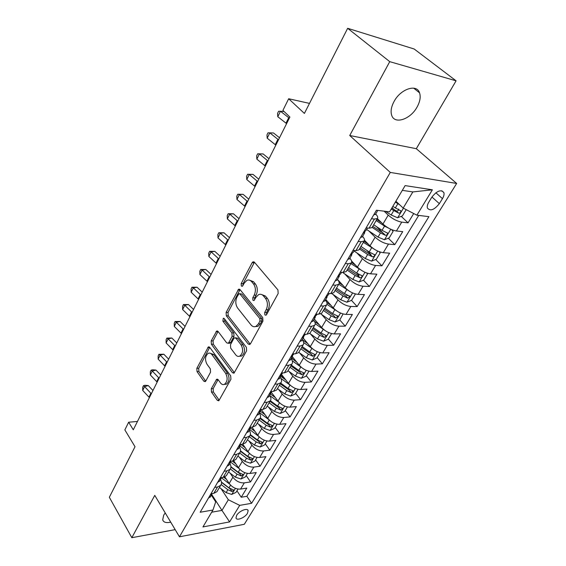 <?xml version="1.0" encoding="UTF-8"?>
<svg xmlns="http://www.w3.org/2000/svg" width="566" height="566" viewBox="0 0 566 566"><rect width="100%" height="100%" fill="white"/><g stroke="black" fill="none" stroke-linecap="round" stroke-linejoin="round"><path stroke-width="0.85" d="M264.853 314.908L265.978 315.212L266.522 314.654L278.168 293.513L277.934 289.912L254.424 262.228L252.974 261.846L252.118 262.73L241.18 283.623L241.328 286.035L242.34 286.318L244.307 283.057L246.925 280.34C248.644 279.611 250.2 280.043 251.608 281.635L253.504 283.92C255.761 287.28 255.995 291.016 254.205 295.119L252.769 297.808L252.917 300.256L253.985 300.553L255.988 297.291L258.57 294.631C260.374 293.846 262.016 294.299 263.501 295.983L265.454 298.339C267.782 301.784 268.022 305.576 266.183 309.715L264.697 312.418L264.853 314.908M165.23 512.93L163.68 515.194L162.697 519.878C163.595 522.383 166.277 523.147 170.734 522.163M417.05 107.101C420.036 101.675 420.878 96.92 419.555 92.852C416.795 83.584 400.629 88.897 394.077 101.456C391.219 106.804 390.434 111.431 391.7 115.344C394.573 124.69 410.435 119.384 417.05 107.101M247.441 513.348L248.141 510.688C247.653 507.525 239.142 510.928 236.666 515.322L235.987 517.94C236.51 521.109 244.958 517.692 247.441 513.348M211.295 388.743L211.486 392.089L217.28 400.289L218.794 400.82L230.914 379.291L230.702 375.859L209.753 347.375L208.359 346.908L196.841 368.346L197.032 371.621L203.774 381.166L205.196 381.675L205.812 381.01L210.531 372.187L210.333 368.848L206.915 364.108C204.758 359.636 205.168 356.049 208.168 353.354C209.54 352.752 210.793 353.177 211.932 354.634L225.671 373.397C227.921 377.904 227.539 381.541 224.518 384.293C223.046 384.965 221.702 384.505 220.478 382.92L218.186 379.736L216.707 379.234L211.295 388.743L213.17 388.63L213.368 391.969L219.162 400.155L217.28 400.289M389.741 61.652L349.724 135.507L416.307 148.702L456.083 80.818L389.741 61.652L347.658 28.3L304.395 113.426L288.667 98.753L282.908 110.391L289.891 117.049L133.286 429.792L128.652 422.215L124.853 429.898L135.019 446.73L109.337 497.273L131.828 537.7L175.191 529.642M349.724 135.507L390.278 172.425L179.457 536.809L154.766 495.37L131.828 537.7M248.198 344.022L249.776 344.496L250.49 343.753L262.942 321.148L262.723 317.604L240.048 289.629L238.611 289.219L226.117 312.418L226.315 315.8L248.198 344.022L250.101 343.986L228.204 315.814L226.315 315.8M246.613 350.793L233.984 373.206L232.442 372.704L211.394 344.241L211.203 340.909L216.686 331.032L218.094 331.485L226.633 342.798L228.105 343.265L228.805 342.529L232.117 336.346L231.904 332.928L222.898 321.191L223.266 318.29L224.256 318.601L246.394 347.305L246.613 350.793M347.658 28.3L414.192 49.016L456.083 80.818M236.956 490.842L241.229 497.245L246.797 488.09L240.571 489.081L244.314 482.876C239.85 483.102 236.043 481.22 232.881 477.23L230.15 473.162M246.168 475.532L250.547 481.921L256.242 472.553L250.002 473.459L253.837 467.106C249.351 467.283 245.502 465.372 242.276 461.382L239.411 457.229M255.599 459.861L260.084 466.235L265.914 456.649L259.653 457.47L263.579 450.968C259.087 451.081 255.188 449.142 251.891 445.152L248.877 440.907M265.256 443.822L269.848 450.182L275.812 440.362L269.543 441.091L273.562 434.433C269.048 434.49 265.107 432.523 261.74 428.54L258.57 424.189M275.14 427.401L279.837 433.74L285.957 423.686L279.668 424.316L283.792 417.496C279.257 417.482 275.274 415.494 271.829 411.51L268.489 407.046M285.264 410.576L290.082 416.901L296.343 406.593L290.047 407.131L294.27 400.134C289.721 400.056 285.689 398.032 282.172 394.063L278.635 389.479M282.731 373.036L280.198 375.633L281.429 375.258L284.281 378.859M295.636 393.342L300.574 399.646L306.991 389.083L300.68 389.514L305.01 382.34C300.454 382.192 296.372 380.14 292.771 376.178L289.028 371.466M291.716 357.662L293.238 359.544M306.263 375.683L311.321 381.958L317.908 371.133L311.59 371.452L316.026 364.094C311.456 363.874 307.324 361.787 303.645 357.839L299.662 352.979M317.158 357.585L322.351 363.825L329.101 352.724L322.776 352.922L327.325 345.38C322.74 345.083 318.559 342.961 314.795 339.027L310.55 334.004M328.33 339.02L333.657 345.225L340.576 333.841L334.251 333.919L338.921 326.179C334.322 325.797 330.091 323.646 326.235 319.726L321.693 314.519M339.791 319.981L345.253 326.15L352.356 314.463L346.024 314.413L350.821 306.468C346.208 306.001 341.928 303.815 337.973 299.909L333.105 294.511M346.208 294.61L347.206 295.707M351.479 300.369L357.153 306.574L364.447 294.575L358.115 294.391L363.039 286.226C358.412 285.667 354.083 283.453 350.036 279.569L344.779 273.937M347.107 270.017L355.165 275.529L359.934 277.779C361.356 277.694 362.07 277.036 362.077 275.812L356.651 273.038L359.007 275.529M363.443 280.205L369.379 286.474L376.864 274.156L370.532 273.824L375.591 265.44C370.956 264.789 366.563 262.532 362.417 258.669L356.721 252.783M366.641 250.25L371.006 254.7M375.711 259.497L381.923 265.836L389.62 253.179L383.288 252.698L388.488 244.08C383.84 243.33 379.397 241.031 375.145 237.196L368.94 231.013M376.447 226.577L382.977 232.994M388.304 238.229L394.813 244.632L402.723 231.628L396.398 230.985C391.75 230.164 387.264 227.85 382.949 224.03L377.324 218.554M240.571 489.081C236.114 489.328 232.322 487.46 229.188 483.463L224.808 476.883M250.002 473.459C245.524 473.657 241.689 471.761 238.491 467.764L233.73 460.795M259.653 457.47C255.167 457.611 251.283 455.68 248.014 451.689L242.764 444.204M269.543 441.091C265.037 441.176 261.11 439.216 257.771 435.233L251.927 427.118M279.668 424.316C275.147 424.337 271.178 422.356 267.768 418.373L261.244 409.572M290.047 407.131C285.505 407.081 281.493 405.072 278.005 401.096L271.185 392.146M300.68 389.514C296.131 389.394 292.07 387.349 288.497 383.387L281.726 374.756M311.59 371.452C307.02 371.261 302.909 369.188 299.258 365.233L292.311 356.637M322.776 352.922C318.191 352.653 314.031 350.552 310.295 346.611L303.171 338.065M334.251 333.919C329.653 333.572 325.443 331.435 321.622 327.509L314.307 319.012M346.024 314.413C341.411 313.981 337.152 311.809 333.24 307.897L325.733 299.456M358.115 294.391C353.495 293.867 349.18 291.66 345.175 287.769L337.456 279.392C339.218 281.535 339.635 283.177 338.709 284.316L335.702 285.172L332.766 285.059M370.532 273.824C365.898 273.208 361.533 270.965 357.422 267.095L351.55 260.933M383.288 252.698C378.647 251.983 374.218 249.705 370.015 245.856L364.497 240.288M431.893 197.102L428.78 202.175C427.422 204.475 426.962 206.434 427.408 208.055C430.245 211.429 434.228 209.965 439.35 203.647L442.456 198.638C443.864 196.296 444.338 194.287 443.885 192.617C441.041 189.228 437.044 190.721 431.893 197.102M390.278 172.425L456.663 183.455L244.3 524.293L179.457 536.809M241.229 497.245L246.875 496.304L251.587 503.294L428.922 216.658L416.894 215.186L403.176 208.062L395.875 201.227M251.587 503.294L239.708 505.367L229.605 521.909L202.953 526.925L212.965 510.023L200.187 512.244L376.425 210.234L389.585 211.84L405.129 185.606L432.389 189.808L416.894 215.186M401.23 216.368L408.065 222.841L401.74 222.127C397.091 221.264 392.585 218.936 388.226 215.13L384.102 211.175M372.35 227.023L372.003 227.617L369.053 228.197L366.124 227.9M375.683 213.99C377.621 216.056 378.173 217.563 377.345 218.518L374.409 219.056L371.473 218.724M210.962 493.778L213.821 493.326L216.969 491.656L217.507 490.743M220.492 479.522C221.773 481.815 221.837 483.753 220.683 485.338L217.535 486.986L214.677 487.425M220.308 477.768L223.174 477.357L226.315 475.737L226.846 474.839M229.853 463.504C231.176 465.79 231.261 467.707 230.121 469.264L226.973 470.855L224.108 471.259M229.874 461.368L232.753 460.993L235.888 459.436L236.411 458.545M239.439 447.098C240.798 449.376 240.911 451.279 239.786 452.8L236.652 454.335L233.772 454.696M239.687 444.565L242.566 444.232L245.701 442.725L246.21 441.862M249.266 430.287C250.66 432.558 250.802 434.44 249.691 435.926L246.564 437.405L243.677 437.723M249.74 427.337L252.627 427.047L255.754 425.604L256.249 424.755M259.334 413.067C260.763 415.324 260.933 417.184 259.844 418.635L256.723 420.05L253.83 420.326M260.049 409.671L262.942 409.43L266.055 408.051L266.544 407.223M269.649 395.408C271.128 397.657 271.326 399.49 270.251 400.905L267.145 402.256L264.244 402.483M270.619 391.552L273.527 391.354L276.625 390.052L277.107 389.238M280.234 377.303C281.755 379.538 281.981 381.343 280.934 382.722L277.835 383.996L274.927 384.173M281.472 372.966L284.38 372.817L287.471 371.586L287.931 370.794M291.087 358.731C292.65 360.952 292.919 362.728 291.886 364.065L288.801 365.261L285.887 365.388M292.601 353.877L295.523 353.785L298.6 352.632L299.046 351.868M302.223 339.678C303.836 341.878 304.14 343.626 303.128 344.913L300.058 346.038L297.143 346.109M304.034 334.287L306.963 334.251L310.019 333.176L310.458 332.44M313.656 320.115C315.319 322.295 315.658 324.007 314.675 325.252L311.618 326.292L308.696 326.306M315.778 314.165L318.708 314.187L321.75 313.203L322.167 312.489M325.4 300.03C327.106 302.194 327.488 303.871 326.532 305.06L323.497 306.008L320.568 305.958M327.848 293.485L330.777 293.577L333.798 292.679L334.202 291.992M340.251 272.232L343.18 272.387L346.18 271.595L346.569 270.937M349.845 258.195C351.663 260.318 352.13 261.916 351.231 262.992L348.239 263.749L345.31 263.565M353 250.377L355.936 250.604L358.908 249.91L359.276 249.288M362.58 236.404C364.462 238.498 364.964 240.055 364.101 241.066L361.143 241.717L358.207 241.463M394.813 244.632L388.488 244.08M381.923 265.836L375.591 265.44M369.379 286.474L363.039 286.226M357.153 306.574L350.821 306.468M345.253 326.15L338.921 326.179M333.657 345.225L327.325 345.38M322.351 363.825L316.026 364.094M311.321 381.958L305.01 382.34M300.574 399.646L294.27 400.134M290.082 416.901L283.792 417.496M279.837 433.74L273.562 434.433M269.848 450.182L263.579 450.968M260.084 466.235L253.837 467.106M250.547 481.921L244.314 482.876M246.875 496.304L418.727 215.405M408.065 222.841L413.718 213.538M211.726 494.521L221.964 510.398L228.339 499.764L221.101 488.727M403.176 208.062L412.855 191.916L402.313 190.36M416.307 148.702L456.663 183.455M137.46 421.458L128.652 422.215M309.496 103.394L288.667 98.753M211.67 512.209L221.964 510.398L229.605 521.909M211.359 495.151L215.696 501.879L212.965 510.023M392.047 207.687L394.198 209.717M228.339 499.764L239.708 505.367M412.855 191.916L432.389 189.808M266.558 314.59L266.607 312.432L268.093 309.744C269.932 305.612 269.692 301.82 267.364 298.381L265.454 298.339M261.251 294.405L265.412 296.032L267.364 298.381M249.549 280.163L253.511 281.712L255.407 283.99C257.664 287.344 257.905 291.073 256.108 295.169L254.672 297.85L254.587 299.895M254.445 262.256L243.076 283.693L242.963 285.618M240.048 289.629L228.006 312.432L228.204 315.814M259.964 321.042L259.808 318.566L239.977 293.995L238.965 293.697L236.956 297.058C235.244 301.048 235.47 304.706 237.628 308.038L251 324.898C252.493 326.674 254.162 327.155 256.002 326.341L258.421 323.844L259.964 321.042L261.874 321.042L261.718 318.573L259.808 318.566M239.659 293.719L241.873 294.044L261.718 318.573M255.33 326.603L257.912 326.327L260.332 323.844L258.421 323.844M261.874 321.042L260.332 323.844M232.442 372.704L234.331 372.612L213.276 344.206L211.394 344.241M218.066 331.443L213.078 340.874L213.276 344.206M229.103 343.244L229.994 343.222L230.695 342.494L234.006 336.324L233.8 332.907L224.787 321.198L222.898 321.191M224.568 319.005L224.787 321.198M235.704 354.804C236.942 356.339 238.314 356.771 239.821 356.092C243.026 353.219 243.458 349.491 241.102 344.899L236.008 338.27L234.508 337.803L233.8 338.546L230.475 344.729L230.68 348.147L235.704 354.804M239.545 356.219L241.717 356.035C244.929 353.163 245.354 349.441 242.998 344.864L241.102 344.899M235.435 337.789L237.904 338.242L242.998 344.864M218.08 379.602L213.17 388.63M224.355 384.371L226.407 384.18C229.428 381.434 229.81 377.805 227.56 373.305L225.671 373.397M210.191 353.234L213.814 354.578L227.56 373.305M209.717 347.326L198.708 368.268L198.899 371.537L205.649 381.067L203.774 381.166M399.738 204.842L395.351 202.104M406.197 209.632L402.412 215.922L397.587 217.74L391.148 215.002L385.602 211.359M391.205 209.116L398.62 213.141C400.127 213.064 400.877 212.342 400.862 210.962L392.804 206.406M398.726 209.024C398.69 210.502 397.87 211.139 396.278 210.927L391.785 208.132M373.68 214.939L375.569 214.189M376.857 210.283L377.642 210.382M286.601 123.621L277.786 116.716L280.474 111.261L278.606 111.276L277.531 113.455L277.786 116.716M289.332 118.153L280.474 111.261L284.054 111.481M388.941 228.324L384.54 226.117L376.149 220.556M381.696 222.806L376.751 219.53M391.651 229.633L393.122 231.36L389.196 237.883L384.399 239.729L378.024 237.083L366.634 229.478M372.145 227.376L380.486 232.93L385.368 235.279C386.847 235.201 387.583 234.501 387.576 233.178L382.05 230.305L373.687 224.744M385.368 235.279L383.09 233.043L372.753 226.329M375.336 249.839L363.351 242.347M368.409 244.236L363.988 241.265M378.937 251.58L380.154 252.903L376.333 259.256L371.572 261.131L365.254 258.556L354.061 250.986M359.452 248.983L367.659 254.523L372.478 256.822C373.928 256.738 374.657 256.058 374.657 254.785L369.181 251.962L360.959 246.422M372.478 256.822L370.263 254.559L360.103 247.887M362.12 270.767L350.899 263.558M355.54 265.121L351.578 262.426M366.655 272.954L367.539 273.873L363.818 280.057L359.085 281.953L352.83 279.455L342.458 272.352M367.539 273.873L366.598 272.932M359.007 269.076L356.651 273.038L348.571 267.527M359.934 277.779L357.776 275.5L347.786 268.864M349.279 291.136L338.793 284.217M343.074 285.49L339.197 282.816M354.748 293.747L355.25 294.285L351.627 300.305L346.93 302.23L340.739 299.803L331.711 293.542M355.25 294.285L354.634 293.712M335.079 290.492L343.01 295.983L347.722 298.19L349.838 296.273L344.453 293.556L336.508 288.066M347.722 298.19L345.621 295.891L335.794 289.283M360.485 237.55L362.403 236.708M366.443 229.796L363.57 232.966L364.645 232.874L364.589 231.077M275.826 145.129L267.187 138.182L269.812 132.869L268.008 132.798L273.52 132.982L279.519 137.757M278.493 139.802L269.812 132.869L273.52 132.982M267.187 138.182L266.961 134.92L268.008 132.798M347.658 259.532L349.604 258.605M353.538 251.884L350.665 255.047L351.769 254.912L351.79 253.122M265.327 166.107L256.858 159.124L259.419 153.938L257.671 153.782L263.126 153.945L269.013 158.742M267.923 160.914L259.419 153.938L263.126 153.945M256.858 159.124L256.653 155.855L257.671 153.782M335.185 280.913L337.159 279.908M340.98 273.364L338.114 276.519L339.239 276.342L339.345 274.574M255.082 186.561L246.776 179.542L249.273 174.484L247.597 174.25L252.995 174.385L258.761 179.21M257.622 181.495L249.273 174.484L252.995 174.385M246.776 179.542L246.599 176.274L247.597 174.25M323.045 301.713L325.047 300.631M328.761 294.27L325.903 297.419L327.049 297.2L327.226 295.452M245.092 206.512L236.949 199.465L239.383 194.527L237.755 194.223L243.104 194.336L248.764 199.175M247.568 201.567L239.383 194.527L243.104 194.336M236.949 199.465L236.786 196.197L237.755 194.223M336.798 310.96L326.957 304.303M330.969 305.343L326.844 302.47M343.088 313.953L339.756 320.031L335.093 321.976L328.959 319.62L320.752 313.861M323.377 310.437L331.174 315.892L335.829 318.057L337.916 316.203L332.575 313.536L324.764 308.067M335.829 318.057L333.784 315.75L324.113 309.178M311.229 321.962L313.253 320.809M315.439 315.793L315.191 317.491L314.017 317.752L317.13 314.172M316.875 314.611L316.599 315.085M235.343 225.983L227.348 218.915L229.725 214.097L228.162 213.722L233.454 213.806L239.008 218.66M237.755 221.157L229.725 214.097L233.454 213.806M227.348 218.915L227.214 215.646L228.162 213.722M324.672 330.261L315.234 323.724M319.217 324.714L314.533 321.41M331.605 333.579L328.188 339.253L323.561 341.213L317.476 338.928L309.751 333.438M311.965 329.865L319.634 335.298L324.24 337.421L326.299 335.617L321.007 332.992L313.323 327.558M324.24 337.421L322.252 335.093L312.729 328.563M299.725 341.68L301.77 340.456M305.293 334.421L302.449 337.555L303.638 337.258L303.942 335.574M225.827 244.986L217.981 237.897L220.301 233.192L218.787 232.753L224.03 232.81L229.485 237.685M228.183 240.281L220.301 233.192L224.03 232.81M217.981 237.897L217.86 234.628L218.787 232.753M312.885 349.066L303.645 342.536M307.784 343.597L302.244 339.642M320.137 352.625L316.91 357.988L312.319 359.969L306.298 357.74L298.77 352.335M300.85 348.798L308.399 354.203L312.956 356.29L314.979 354.535L309.729 351.96L302.173 346.548M312.956 356.29L311.017 353.948L301.643 347.453M288.519 360.875L290.584 359.594M293.973 353.835L291.179 356.842L292.389 356.502L292.742 354.861M216.53 263.544L208.833 256.433L211.097 251.842L209.639 251.332L214.825 251.375L220.181 256.264M218.837 258.945L211.097 251.842L214.825 251.375M208.833 256.433L208.734 253.172L209.639 251.332M301.416 367.384L292.212 360.761M296.669 362.021L291.391 358.214M308.965 371.19L305.923 376.248L301.36 378.251L295.388 376.086L287.988 370.709M290.011 367.249L297.44 372.633L301.947 374.678L303.949 372.973L298.742 370.447L291.299 365.063M301.947 374.678L300.058 372.329L290.825 365.869M277.602 379.588L279.689 378.244M279.378 378.767L281.818 373.652M207.46 281.67L199.897 274.545L202.112 270.053L200.697 269.487L205.833 269.508L211.097 274.411M209.71 277.177L202.112 270.053L205.833 269.508M199.897 274.545L199.812 271.284L200.697 269.487M290.259 385.241L280.92 378.421M285.844 379.998L280.807 376.326M298.07 389.295L295.197 394.063L290.669 396.08L284.755 393.971L277.467 388.623M279.448 385.255L286.757 390.611L291.214 392.613L293.188 390.957L288.023 388.474L280.701 383.118M291.214 392.613L289.375 390.25L280.283 383.826M266.961 397.82L269.062 396.419M271.928 391.467L269.501 393.95L269.982 394.106L270.746 393.54L271.171 391.976M198.588 299.379L191.159 292.24L193.324 287.853L191.959 287.231L197.053 287.224L202.218 292.134M200.788 294.992L193.324 287.853L197.053 287.224M191.159 292.24L191.096 288.978L191.959 287.231M275.302 397.551L270.477 393.993M279.413 402.659L269.713 395.5M287.443 406.947L284.74 411.447L280.241 413.47L274.383 411.425L267.209 406.098M269.133 402.808L276.335 408.143L280.743 410.109L282.689 408.496L277.573 406.055L270.385 400.742M280.743 410.109L278.946 407.739L269.989 401.351M256.589 415.6L258.704 414.142M261.223 409.572L259.065 411.807L259.561 411.949L260.332 411.362L260.785 409.841M189.928 316.684L182.627 309.531L184.742 305.244L183.426 304.565L188.464 304.543L193.544 309.46M192.072 312.397L184.742 305.244L188.464 304.543M182.627 309.531L182.577 306.277L183.426 304.565M265.03 414.68L260.417 411.241M268.9 419.696L259.539 412.713M277.078 424.175L274.531 428.405L270.067 430.443L264.258 428.448L257.19 423.156M259.079 419.944L266.169 425.243L270.527 427.181L272.451 425.611L267.371 423.212L260.289 417.92M270.527 427.181L268.772 424.804L259.971 418.472M246.472 432.933L248.601 431.433M250.688 427.245L248.891 429.226L249.394 429.353L250.653 427.259M181.46 333.6L174.286 326.433L176.351 322.245L175.078 321.516L180.073 321.474L185.061 326.398M183.554 329.405L176.351 322.245L180.073 321.474M174.286 326.433L174.25 323.186L175.078 321.516M255.011 431.405L250.547 428.045M258.704 436.365L249.684 429.573M266.961 440.985L264.57 444.961L260.134 447.013L254.382 445.067L247.42 439.803M249.259 436.669L256.242 441.94L260.558 443.843L262.454 442.308L257.417 439.959L250.335 434.617M260.558 443.843L258.846 441.459L250.165 435.155M236.602 449.85L238.739 448.3M240.352 444.487L238.965 446.213L239.475 446.326L240.748 444.444M173.175 350.135L166.128 342.968L168.152 338.871L166.913 338.086L171.866 338.029L176.769 342.961M175.227 346.038L168.152 338.871L171.866 338.029M166.128 342.968L166.107 339.727L166.913 338.086M245.248 447.741L240.883 444.423M248.785 452.666L240.062 446.036M257.091 457.392L254.841 461.127L250.441 463.186L244.731 461.297L237.876 456.055M239.673 452.998L246.55 458.241L250.823 460.108L252.691 458.616L247.703 456.309L240.543 450.861M250.823 460.108L249.153 457.717L240.472 451.364M226.966 466.356L229.117 464.764M230.348 461.311L229.287 462.79L229.796 462.896L231.055 461.219M165.074 366.308L158.147 359.134L160.121 355.123L158.933 354.302L163.836 354.224L168.654 359.162M167.083 362.297L160.121 355.123L163.836 354.224M158.147 359.134L158.147 355.901L158.933 354.302M235.718 463.703L232.265 461.057M239.121 468.598L230.68 462.118M247.448 473.409L245.34 476.919L240.967 478.985L235.315 477.145L228.551 471.931M230.334 468.966L237.083 474.159L241.314 475.999L243.161 474.534L238.208 472.27L230.914 466.667M241.314 475.999L239.68 473.601L230.914 467.12M217.563 482.473L219.728 480.831M220.634 477.725L219.827 478.978L220.351 479.069L221.568 477.591M157.157 382.128L150.337 374.954L152.275 371.027L151.122 370.157L152.608 369.775L155.983 370.072L160.723 375.003M159.117 378.208L152.275 371.027L155.983 370.072M150.337 374.954L150.351 371.728L151.122 370.157M226.414 479.296L223.761 477.244M229.704 484.171L221.49 477.81M238.031 489.059L236.05 492.342L231.713 494.422L226.11 492.625L219.445 487.446M221.172 484.531L227.843 489.717L232.025 491.514L233.85 490.092L228.94 487.864L221.448 482.055M232.025 491.514L230.433 489.116L221.497 482.444M208.38 498.207L210.552 496.531M211.182 493.743L210.602 494.783L211.132 494.854L212.278 493.573M149.403 397.608L142.703 390.434L144.592 386.592L143.481 385.679L144.96 385.269L148.299 385.573L152.954 390.512M151.327 393.773L144.592 386.592L148.299 385.573M142.703 390.434L142.724 387.215L143.481 385.679M229.188 483.463L232.881 477.23M238.491 467.764L242.276 461.382M248.014 451.689L251.891 445.152M257.771 435.233L261.74 428.54M267.768 418.373L271.829 411.51M278.005 401.096L282.172 394.063M288.497 383.387L292.771 376.178M299.258 365.233L303.645 357.839M310.295 346.611L314.795 339.027M321.622 327.509L326.235 319.726M333.24 307.897L337.973 299.909M345.175 287.769L350.036 279.569M357.422 267.095L362.417 258.669M370.015 245.856L375.145 237.196M382.949 224.03L388.226 215.13M369.053 228.197L374.409 219.056M213.821 493.326L217.535 486.986M223.174 477.357L226.973 470.855M232.753 460.993L236.652 454.335M242.566 444.232L246.564 437.405M252.627 427.047L256.723 420.05M262.942 409.43L267.145 402.256M273.527 391.354L277.835 383.996M284.38 372.817L288.801 365.261M295.523 353.785L300.058 346.038M306.963 334.251L311.618 326.292M318.708 314.187L323.497 306.008M330.777 293.577L335.702 285.172M343.18 272.387L348.239 263.749M355.936 250.604L361.143 241.717M396.398 230.985L401.74 222.127M435.848 192.765L442.456 198.638M431.95 197.01L439.35 203.647M268.093 309.744L266.183 309.715M265.412 296.032L263.501 295.983M254.672 297.85L252.769 297.808M256.108 295.169L254.205 295.119M255.407 283.99L253.504 283.92M253.511 281.712L251.608 281.635M243.076 283.693L241.18 283.623M254.021 262.843L252.118 262.73M266.607 312.432L264.697 312.418M228.006 312.432L226.117 312.418M239.715 290.103L237.819 290.047M241.873 294.044L239.977 293.995M213.078 340.874L211.203 340.909M217.868 331.761L215.979 331.775M230.695 342.494L228.805 342.529M234.006 336.324L232.117 336.346M233.8 332.907L231.904 332.928M237.904 338.242L236.008 338.27M217.96 379.8L216.078 379.899M213.814 354.578L211.932 354.634M198.899 371.537L197.032 371.621M198.708 368.268L196.841 368.346M209.569 347.574L207.687 347.623M213.368 391.969L211.486 392.089M397.707 217.691L403.409 208.182M395.287 208.033L397.848 203.732M391.148 215.002L393.681 210.743M396.278 210.927L398.62 213.141M286 123.14L288.731 117.671M384.519 239.687L390.781 229.251M382.05 230.305L384.54 226.117M378.024 237.083L380.486 232.93M371.692 261.082L377.706 251.056M369.181 251.962L371.6 247.894M365.254 258.556L367.659 254.523M359.205 281.903L364.985 272.274M352.83 279.455L355.165 275.529M347.05 302.18L352.597 292.926M344.453 293.556L346.746 289.7M340.739 299.803L343.01 295.983M275.239 144.648L277.906 139.321M363.556 232.817L363.959 233.227M264.754 165.619L267.35 160.426M350.651 254.863L351.069 255.294M254.523 186.065L257.056 181M338.1 276.3L338.532 276.76M244.54 206.017L247.017 201.071M325.896 297.157L326.334 297.645M335.214 321.927L340.541 313.033M332.575 313.536L334.81 309.779M328.959 319.62L331.174 315.892M234.805 225.487L237.218 220.662M314.024 317.462L314.455 317.965M323.674 341.171L328.804 332.617M321.007 332.992L323.179 329.334M317.476 338.928L319.634 335.298M225.296 244.491L227.652 239.779M302.463 337.23L302.902 337.753M312.432 359.919L317.363 351.698M309.729 351.96L311.852 348.394M306.298 357.74L308.399 354.203M216.014 263.048L218.313 258.45M291.2 356.488L291.639 357.026M301.473 378.201L306.213 370.298M298.742 370.447L300.808 366.973M295.388 376.086L297.44 372.633M206.951 281.168L209.194 276.682M280.234 375.251L280.672 375.81M290.783 396.03L295.339 388.432M288.023 388.474L290.04 385.085M284.755 393.971L286.757 390.611M198.093 298.876L200.286 294.49M269.55 393.54L269.982 394.106M280.354 413.421L284.74 406.112M277.573 406.055L279.526 402.766M274.383 411.425L276.335 408.143M189.433 316.182L191.577 311.887M259.136 411.376L259.561 411.949M270.18 430.393L274.397 423.361M267.371 423.212L269.253 420.05M264.258 428.448L266.169 425.243M180.971 333.091L183.073 328.903M248.976 428.766L249.394 429.353M260.247 446.963L264.301 440.199M257.417 439.959L259.235 436.91M254.382 445.067L256.242 441.94M172.701 349.632L174.752 345.529M239.064 445.739L239.475 446.326M250.547 463.137L254.445 456.635M247.703 456.309L249.45 453.366M244.731 461.297L246.55 458.241M164.614 365.806L166.616 361.794M229.4 462.302L229.796 462.896M241.074 478.935L244.83 472.681M238.208 472.27L239.892 469.44M235.315 477.145L237.083 474.159M156.697 381.625L158.657 377.699M219.962 478.475L220.351 479.069M231.819 494.373L235.428 488.352M228.94 487.864L230.56 485.14M226.11 492.625L227.843 489.717M148.95 397.106L150.874 393.264M210.743 494.26L211.132 494.854M413.696 88.162L419.555 92.852M247.604 509.874L248.141 510.688M372.003 227.617L377.345 218.518M358.908 249.91L364.101 241.066M346.18 271.595L351.231 262.992M333.798 292.679L338.709 284.316M321.75 313.203L326.532 305.06M310.019 333.176L314.675 325.252M298.6 352.632L303.128 344.913M287.471 371.586L291.886 364.065M276.625 390.052L280.934 382.722M266.055 408.051L270.251 400.905M255.754 425.604L259.844 418.635M245.701 442.725L249.691 435.926M235.888 459.436L239.786 452.8M226.315 475.737L230.121 469.264M216.969 491.656L220.683 485.338M441.756 190.742L443.885 192.617M254.056 261.902L252.974 261.846M239.609 289.247L238.611 289.219M257.912 326.327L256.002 326.341M217.549 331.025L216.686 331.032M229.994 343.222L228.105 343.265M223.895 318.297L223.266 318.29M241.717 356.035L239.821 356.092M217.521 379.192L216.707 379.234M226.407 384.18L224.518 384.293M209.179 346.887L208.359 346.908M400.353 210.481L400.862 210.962M375.35 214.564L377.784 210.396M387.109 232.718L387.576 233.178M374.225 254.346L374.657 254.785M361.688 275.394L362.077 275.812M349.477 295.884L349.838 296.273M362.169 237.112L364.645 232.874M366.216 230.185L367.476 228.034M349.356 259.03L351.769 254.912M353.29 252.302L354.351 250.483M336.897 280.347L339.239 276.342M340.725 273.803L341.602 272.303M324.771 301.098L327.049 297.2M328.499 294.723L329.2 293.528M337.584 315.835L337.916 316.203M312.97 321.29L315.191 317.491M301.48 340.951L303.638 337.258M305.01 334.909L305.385 334.273M290.287 360.103L292.389 356.502M293.726 354.224L293.945 353.835M268.744 396.957L270.746 393.54M258.379 414.694L260.332 411.362M248.269 432L250.172 428.745M238.399 448.88L240.26 445.704M228.777 465.351L230.588 462.252M219.375 481.433L221.143 478.404M210.198 497.139L211.925 494.182"/></g></svg>
